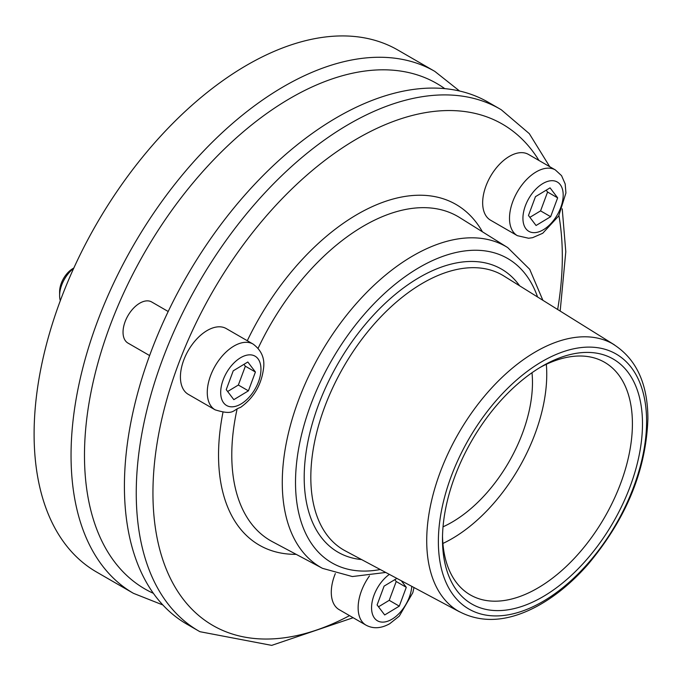 <?xml version="1.0" encoding="UTF-8"?>
<svg xmlns="http://www.w3.org/2000/svg" width="682" height="682" viewBox="0 0 682 682"><rect width="100%" height="100%" fill="white"/><g stroke="black" fill="none" stroke-linecap="round" stroke-linejoin="round"><path stroke-width="1.02" d="M614.499 344.904A154.337 89.103 120 0 0 611.907 343.396A154.337 89.103 120 0 0 458.679 433.13A154.337 89.103 120 0 0 457.588 610.688C480.691 623.57 507.016 622.197 536.555 606.562C554.619 596.835 571.635 582.931 587.611 564.858C626.042 519.207 646.144 470.461 647.9 418.629C647.755 382.858 635.752 357.786 611.907 343.396M248.41 390.846L233.824 399.661L226.236 389.652L233.235 370.82L247.822 362.006L255.418 372.022L248.41 390.846L238.35 385.032L227.643 391.502M255.418 372.022L245.35 366.208L238.35 385.032M243.943 364.358L245.35 366.208M528.473 215.486L535.472 196.663L550.059 187.848L557.646 197.857L550.647 216.688L536.061 225.503L528.473 215.486M550.647 216.688L540.579 210.874L529.871 217.345M557.646 197.857L547.578 192.043L540.579 210.874M546.18 190.193L547.578 192.043M149.614 355.569L127.952 343.072A23.725 13.7 -60 0 1 127.952 315.672A23.725 13.7 -60 0 1 151.685 301.973L168.19 311.503M60.306 300.685A23.725 13.7 -60 0 1 59.615 295.587A23.725 13.7 -60 0 1 61.866 284.607A23.725 13.7 -60 0 1 73.682 268.35M215.128 409.839L188.283 394.341A37.962 21.918 -60 0 1 184.021 359.38A37.962 21.918 -60 0 1 226.254 328.579L253.099 344.078A37.962 21.918 120 0 0 210.866 374.887A37.962 21.918 120 0 0 215.128 409.839C234.582 415.807 232.4 409.865 240.499 407.427C254.096 397.666 261.828 384.222 263.695 367.095C264.642 357.7 261.112 350.028 253.099 344.078M59.615 295.587L59.615 291.717A18.985 10.963 -60 0 1 61.414 282.928A18.985 10.963 -60 0 1 73.042 268.469L73.844 268.009M517.365 235.674L490.52 220.175A37.962 21.918 -60 0 1 490.52 176.34A37.962 21.918 -60 0 1 528.482 154.422L555.327 169.92A37.962 21.918 120 0 0 517.365 191.838A37.962 21.918 120 0 0 517.365 235.674L528.576 238.248L532.608 237.677L542.736 233.261L558.711 215.93L565.932 192.938L565.173 183.927L561.55 175.649L555.327 169.92M401.314 580.766L406.284 587.321L396.216 581.507L389.217 600.331L378.51 606.801M394.81 579.657L396.216 581.507M406.284 587.321L399.285 606.145L384.691 614.959L377.103 604.951L384.102 586.119L396.881 578.404M399.285 606.145L389.217 600.331M369.474 575.906A37.962 21.918 120 0 0 365.995 625.138L339.15 609.64A37.962 21.918 -60 0 1 335.322 573.588M646.596 421.399A147.244 85.011 120 0 0 490.426 407.452A147.244 85.011 120 0 0 490.426 615.684A147.244 85.011 120 0 0 646.596 421.399M642.487 423.769A141.43 81.652 120 0 0 542.48 366.038A141.43 81.652 120 0 0 442.482 539.249A141.43 81.652 120 0 0 542.48 596.989A141.43 81.652 120 0 0 642.487 423.769M442.516 536.282A134.303 77.543 120 0 0 470.299 594.909A134.303 77.543 120 0 0 573.784 558.925A134.303 77.543 120 0 0 632.41 423.769A134.303 77.543 120 0 0 604.593 362.295A134.303 77.543 120 0 0 539.931 367.547M442.899 543.452A134.303 77.543 120 0 0 546.751 374.316A134.303 77.543 120 0 0 546.333 364.29M443.027 526.819A114.107 65.881 120 0 0 532.471 382.559A114.107 65.881 120 0 0 531.994 372.722M133.459 593.331A301.35 173.987 120 0 1 133.459 245.358A301.35 173.987 120 0 1 434.809 71.38L397.862 50.042A301.35 173.987 120 0 0 96.512 224.028A301.35 173.987 120 0 0 96.512 571.993L133.459 593.331L162.853 604.968M549.726 166.689L529.309 133.646L501.279 109.768A301.35 173.987 120 0 0 500.008 109.018L488.167 102.189A301.35 173.987 120 0 0 186.825 276.167A301.35 173.987 120 0 0 186.825 624.141L198.658 630.969A301.35 173.987 120 0 0 199.945 631.702L271.692 645.377L353.165 617.721M500.008 109.018A301.35 173.987 120 0 0 198.658 283.004A301.35 173.987 120 0 0 198.658 630.969M613.86 344.512L503.913 276.022A158.71 91.627 120 0 0 343.685 366.737A158.71 91.627 120 0 0 345.245 550.851L459.523 611.822M223.389 379.277A28.474 16.436 -60 0 1 258.265 359.141A28.474 16.436 -60 0 1 240.823 404.085A28.474 16.436 -60 0 1 223.389 379.277M560.493 184.984A28.474 16.436 -60 0 1 543.06 229.919A28.474 16.436 -60 0 1 525.626 205.12A28.474 16.436 -60 0 1 560.493 184.984M411.766 586.341A28.474 16.436 -60 0 1 391.69 619.384A28.474 16.436 -60 0 1 371.596 609.086A28.474 16.436 -60 0 1 389.354 574.389M444.766 88.634A291.845 168.497 120 0 0 144.925 251.982A291.845 168.497 120 0 0 153.382 593.323M557.654 309.492A289.475 167.124 120 0 0 562.318 256.611A289.475 167.124 120 0 0 558.908 215.589M538.976 160.483A289.475 167.124 120 0 0 295.528 185.436A289.475 167.124 120 0 0 154.788 523.554A289.475 167.124 120 0 0 349.534 615.633M482.413 231.786A196.706 113.57 120 0 0 247.285 340.727M222.963 412.337A196.706 113.57 120 0 0 296.184 554.347M237.012 409.422A187.209 108.088 120 0 0 272.468 541.738L322.526 568.353A185.223 106.938 120 0 1 320.634 353.429A185.223 106.938 120 0 1 507.715 247.6L459.634 217.549A187.209 108.088 120 0 0 258.12 348.272M537.569 296.985A175.726 101.456 120 0 0 331.912 359.934A175.726 101.456 120 0 0 380.224 569.521M519.633 285.809A163.458 94.372 120 0 0 338.05 363.48A163.458 94.372 120 0 0 361.579 559.572M365.995 625.138C373.173 629.009 381.076 628.54 389.729 623.723L399.294 616.11L412.806 592.701L414 587.534M434.809 71.38L459.583 91.013M562.224 208.811L565.796 251.76L560.178 311.069M507.715 247.6L529.709 269.313L542.872 300.285M322.526 568.353L352.33 576.546L385.739 572.454"/></g></svg>
